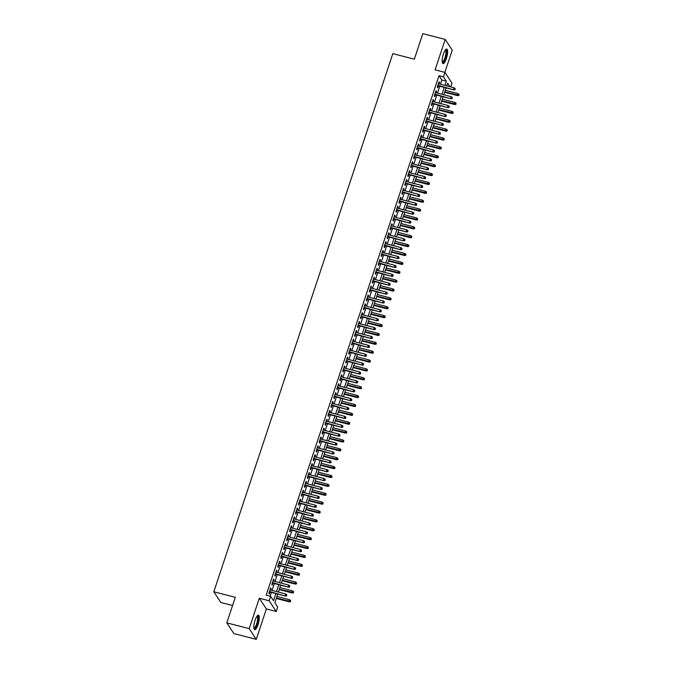 <?xml version="1.0" encoding="UTF-8"?>
<svg xmlns="http://www.w3.org/2000/svg" width="673" height="673" viewBox="0 0 673 673"><rect width="100%" height="100%" fill="white"/><g stroke="black" fill="none" stroke-linecap="round" stroke-linejoin="round"><path stroke-width="1.01" d="M258.053 624.712A7.504 2.061 104.5 0 0 258.449 615.189A7.504 2.061 104.5 0 0 255.084 620.195A7.504 2.061 104.5 0 0 254.688 629.718A7.504 2.061 104.5 0 0 258.053 624.712M446.376 58.585A7.504 2.061 104.5 0 0 446.771 49.062A7.504 2.061 104.5 0 0 443.406 54.076A7.504 2.061 104.5 0 0 443.011 63.599A7.504 2.061 104.5 0 0 446.376 58.585M277.722 594.049L274.845 602.697L277.697 607.038L276.224 611.479L269.175 600.77L270.655 596.337L273.507 600.678L275.871 593.578M266.365 608.939L259.324 598.23L249.203 628.641L226.809 622.861L233.859 633.562L256.253 639.35L266.365 608.939L276.224 611.479M232.58 605.515L220.853 602.486L213.804 591.777L392.822 53.63L414.324 59.182L422.812 33.65L445.206 39.438L435.095 69.849L444.946 72.398L451.987 83.099L450.725 86.901M444.861 72.373L452.256 50.139L445.206 39.438M249.203 628.641L256.253 639.35M270.672 590.061L271.135 588.673L270.655 587.95L268.88 593.275L269.36 593.998L270.008 592.063M273.625 581.186L274.088 579.79L273.608 579.066L271.842 584.4L272.313 585.123L272.96 583.18M276.578 572.302L277.04 570.914L276.561 570.191L274.794 575.516L275.265 576.239L275.913 574.296M279.531 563.419L279.993 562.031L279.522 561.307L277.747 566.641L278.218 567.364L278.866 565.421M282.483 554.544L282.946 553.156L282.475 552.432L280.7 557.757L281.179 558.481L281.819 556.537M285.445 545.66L285.899 544.272L285.428 543.548L283.653 548.874L284.132 549.597L284.78 547.654M288.397 536.785L288.86 535.388L288.381 534.665L286.605 539.998L287.085 540.722L287.733 538.779M291.35 527.901L291.813 526.513L291.333 525.79L289.567 531.115L290.038 531.838L290.686 529.895M294.303 519.018L294.766 517.63L294.286 516.906L292.519 522.24L292.991 522.963L293.638 521.02M297.256 510.142L297.718 508.754L297.247 508.031L295.472 513.356L295.943 514.079L296.591 512.136M300.208 501.259L300.671 499.871L300.2 499.147L298.425 504.472L298.905 505.196L299.544 503.253M303.161 492.375L303.624 490.987L303.153 490.264L301.378 495.597L301.857 496.321L302.505 494.377M306.122 483.5L306.585 482.112L306.106 481.388L304.331 486.714L304.81 487.437L305.458 485.494M309.075 474.616L309.538 473.228L309.058 472.505L307.283 477.83L307.763 478.553L308.411 476.619M312.028 465.741L312.491 464.345L312.011 463.621L310.245 468.955L310.716 469.678L311.363 467.735M314.981 456.858L315.444 455.47L314.964 454.746L313.197 460.071L313.668 460.795L314.316 458.851M317.934 447.974L318.396 446.586L317.925 445.863L316.15 451.196L316.621 451.92L317.269 449.976M320.886 439.099L321.349 437.711L320.878 436.987L319.103 442.312L319.582 443.036L320.222 441.093M323.848 430.215L324.31 428.827L323.831 428.104L322.056 433.429L322.535 434.152L323.183 432.217M326.8 421.34L327.263 419.944L326.784 419.22L325.009 424.554L325.488 425.277L326.136 423.334M329.753 412.456L330.216 411.068L329.736 410.345L327.97 415.67L328.441 416.394L329.089 414.45M332.706 403.573L333.169 402.185L332.689 401.461L330.923 406.795L331.394 407.518L332.041 405.575M335.659 394.698L336.121 393.31L335.65 392.586L333.875 397.911L334.346 398.635L334.994 396.691M338.612 385.814L339.074 384.426L338.603 383.703L336.828 389.028L337.308 389.751L337.947 387.808M341.564 376.939L342.027 375.542L341.556 374.819L339.781 380.152L340.26 380.876L340.908 378.933M344.526 368.055L344.988 366.667L344.509 365.944L342.734 371.269L343.213 371.992L343.861 370.049M347.478 359.172L347.941 357.784L347.461 357.06L345.686 362.394L346.166 363.117L346.814 361.174M350.431 350.296L350.894 348.908L350.414 348.185L348.648 353.51L349.119 354.234L349.767 352.29M353.384 341.413L353.847 340.025L353.367 339.301L351.6 344.626L352.072 345.35L352.719 343.407M356.337 332.529L356.799 331.141L356.328 330.418L354.553 335.751L355.033 336.475L355.672 334.531M359.289 323.654L359.752 322.266L359.281 321.543L357.506 326.868L357.986 327.591L358.625 325.648M362.251 314.771L362.713 313.382L362.234 312.659L360.459 317.984L360.938 318.708L361.586 316.773M365.203 305.895L365.666 304.499L365.187 303.775L363.412 309.109L363.891 309.832L364.539 307.889M368.156 297.012L368.619 295.624L368.139 294.9L366.373 300.225L366.844 300.949L367.492 299.005M371.109 288.128L371.572 286.74L371.092 286.017L369.326 291.35L369.797 292.074L370.444 290.13M374.062 279.253L374.524 277.865L374.053 277.141L372.278 282.467L372.749 283.19L373.397 281.247M377.015 270.369L377.477 268.981L377.006 268.258L375.231 273.583L375.711 274.306L376.35 272.372M379.976 261.494L380.43 260.098L379.959 259.374L378.184 264.708L378.663 265.431L379.311 263.488M382.929 252.611L383.391 251.222L382.912 250.499L381.137 255.824L381.616 256.548L382.264 254.604M385.881 243.727L386.344 242.339L385.865 241.615L384.09 246.949L384.569 247.672L385.217 245.729M388.834 234.852L389.297 233.464L388.817 232.74L387.051 238.065L387.522 238.789L388.17 236.846M391.787 225.968L392.25 224.58L391.77 223.857L390.004 229.182L390.475 229.905L391.122 227.962M394.74 217.093L395.202 215.696L394.731 214.973L392.956 220.307L393.436 221.03L394.075 219.087M397.693 208.209L398.155 206.821L397.684 206.098L395.909 211.423L396.389 212.146L397.028 210.203M400.654 199.326L401.116 197.938L400.637 197.214L398.862 202.548L399.341 203.271L399.989 201.328M403.607 190.451L404.069 189.063L403.59 188.339L401.815 193.664L402.294 194.388L402.942 192.444M406.559 181.567L407.022 180.179L406.542 179.455L404.776 184.781L405.247 185.504L405.895 183.561M409.512 172.683L409.975 171.295L409.495 170.572L407.729 175.905L408.2 176.629L408.848 174.686M412.465 163.808L412.928 162.42L412.456 161.697L410.681 167.022L411.153 167.745L411.8 165.802M415.418 154.925L415.88 153.537L415.409 152.813L413.634 158.138L414.114 158.862L414.753 156.927M418.379 146.049L418.833 144.653L418.362 143.929L416.587 149.263L417.067 149.986L417.714 148.043M421.332 137.166L421.794 135.778L421.315 135.054L419.54 140.379L420.019 141.103L420.667 139.16M424.284 128.282L424.747 126.894L424.268 126.171L422.493 131.504L422.972 132.228L423.62 130.284M427.237 119.407L427.7 118.019L427.22 117.295L425.454 122.621L425.925 123.344L426.573 121.401M430.19 110.523L430.653 109.135L430.173 108.412L428.407 113.737L428.878 114.46L429.525 112.526M433.143 101.648L433.605 100.252L433.134 99.528L431.359 104.862L431.839 105.585L432.478 103.642M436.096 92.765L436.558 91.377L436.087 90.653L434.312 95.978L434.792 96.702L435.439 94.758M440.436 84.243L441.841 80.02L438.989 75.679L266.171 595.176L270.655 596.337M270.134 596.202L271.396 592.417M272.06 590.423L274.348 583.533M275.013 581.539L277.301 574.658M277.966 572.664L280.254 565.774M280.919 563.781L283.207 556.899M283.871 554.897L286.16 548.015M286.824 546.022L289.121 539.132M289.777 537.138L292.074 530.257M292.738 528.255L295.026 521.373M295.691 519.379L297.979 512.498M298.644 510.496L300.932 503.614M301.597 501.621L303.885 494.731M304.549 492.737L306.838 485.856M307.502 483.853L309.799 476.972M310.463 474.978L312.752 468.097M313.416 466.095L315.704 459.213M316.369 457.219L318.657 450.33M319.322 448.336L321.61 441.454M322.274 439.452L324.563 432.571M325.227 430.577L327.524 423.687M328.18 421.693L330.477 414.812M331.141 412.818L333.429 405.928M334.094 403.935L336.382 397.053M337.047 395.051L339.335 388.17M340 386.176L342.288 379.286M342.952 377.292L345.241 370.411M345.905 368.409L348.202 361.527M348.866 359.533L351.155 352.652M351.819 350.65L354.107 343.768M354.772 341.775L357.06 334.885M357.725 332.891L360.013 326.01M360.678 324.007L362.966 317.126M363.63 315.132L365.927 308.251M366.583 306.249L368.88 299.367M369.544 297.373L371.833 290.484M372.497 288.49L374.785 281.608M375.45 279.606L377.738 272.725M378.403 270.731L380.691 263.841M381.355 261.847L383.644 254.966M384.308 252.972L386.605 246.082M387.269 244.089L389.558 237.207M390.222 235.205L392.51 228.324M393.175 226.33L395.463 219.44M396.128 217.446L398.416 210.565M399.081 208.563L401.369 201.681M402.033 199.688L404.33 192.806M404.995 190.804L407.283 183.922M407.947 181.929L410.236 175.039M410.9 173.045L413.188 166.164M413.853 164.162L416.141 157.28M416.806 155.286L419.094 148.405M419.759 146.403L422.047 139.521M422.711 137.528L425.008 130.638M425.673 128.644L427.961 121.763M428.625 119.76L430.913 112.879M431.578 110.885L433.866 103.995M434.531 102.002L436.819 95.12M437.484 93.126L439.772 86.237M439.057 83.881L439.519 82.493L439.04 81.77L437.265 87.103L437.744 87.827L438.392 85.883M259.324 598.23L269.175 600.77M438.989 75.679L443.465 76.831L444.946 72.398M226.809 622.861L235.306 597.33L213.804 591.777M449.959 86.699L447.654 83.2L446.763 85.875M446.098 87.869L443.81 94.758M443.145 96.752L440.857 103.634M440.192 105.636L437.904 112.517M437.24 114.511L434.951 121.401M434.287 123.395L431.999 130.276M431.334 132.278L429.038 139.16M428.381 141.153L426.085 148.035M425.42 150.037L423.132 156.918M422.467 158.912L420.179 165.802M419.515 167.796L417.226 174.677M416.562 176.679L414.274 183.561M413.609 185.555L411.321 192.436M410.656 194.438L408.36 201.32M407.695 203.313L405.407 210.203M404.742 212.197L402.454 219.078M401.789 221.081L399.501 227.962M398.837 229.956L396.548 236.846M395.884 238.839L393.596 245.721M392.931 247.714L390.634 254.604M389.978 256.598L387.682 263.48M387.017 265.482L384.729 272.363M384.064 274.357L381.776 281.247M381.111 283.24L378.823 290.122M378.159 292.124L375.871 299.005M375.206 300.999L372.918 307.881M372.253 309.883L369.957 316.764M369.292 318.758L367.004 325.648M366.339 327.642L364.051 334.523M363.386 336.525L361.098 343.407M360.434 345.4L358.145 352.282M357.481 354.284L355.193 361.165M354.528 363.159L352.231 370.049M351.567 372.043L349.279 378.924M348.614 380.926L346.326 387.808M345.661 389.802L343.373 396.691M342.708 398.685L340.42 405.567M339.756 407.56L337.467 414.45M336.803 416.444L334.515 423.325M333.85 425.328L331.553 432.209M330.889 434.203L328.601 441.093M327.936 443.086L325.648 449.968M324.983 451.97L322.695 458.851M322.031 460.845L319.742 467.727M319.078 469.729L316.79 476.61M316.125 478.604L313.828 485.494M313.164 487.488L310.876 494.369M310.211 496.371L307.923 503.253M307.258 505.246L304.97 512.128M304.305 514.13L302.017 521.011M301.353 523.005L299.064 529.895M298.4 531.889L296.112 538.77M295.447 540.772L293.15 547.654M292.486 549.648L290.198 556.537M289.533 558.531L287.245 565.413M286.58 567.406L284.292 574.296M283.627 576.29L281.339 583.171M280.675 585.174L278.386 592.055M444.92 85.395L446.325 81.172L443.465 76.831M276.536 591.575L278.824 584.694M279.488 582.7L281.777 575.81M282.441 573.817L284.729 566.935M285.394 564.933L287.691 558.052M288.355 556.058L290.643 549.176M291.308 547.174L293.596 540.293M294.261 538.299L296.549 531.409M297.214 529.415L299.502 522.534M300.166 520.532L302.455 513.65M303.119 511.657L305.416 504.767M306.072 502.773L308.369 495.892M309.033 493.898L311.321 487.008M311.986 485.014L314.274 478.133M314.939 476.131L317.227 469.249M317.892 467.255L320.18 460.366M320.844 458.372L323.133 451.49M323.797 449.488L326.094 442.607M326.758 440.613L329.047 433.732M329.711 431.73L331.999 424.848M332.664 422.854L334.952 415.964M335.617 413.971L337.905 407.089M338.569 405.087L340.858 398.206M341.522 396.212L343.819 389.331M344.475 387.328L346.772 380.447M347.436 378.453L349.724 371.563M350.389 369.57L352.677 362.688M353.342 360.686L355.63 353.805M356.295 351.811L358.583 344.921M359.247 342.927L361.536 336.046M362.2 334.052L364.497 327.162M365.161 325.168L367.45 318.287M368.114 316.285L370.402 309.403M371.067 307.41L373.355 300.52M374.02 298.526L376.308 291.645M376.973 289.642L379.261 282.761M379.925 280.767L382.222 273.886M382.878 271.884L385.175 265.002M385.839 263.008L388.128 256.119M388.792 254.125L391.08 247.243M391.745 245.241L394.033 238.36M394.698 236.366L396.986 229.485M397.65 227.482L399.939 220.601M400.603 218.607L402.9 211.717M403.564 209.724L405.853 202.842M406.517 200.84L408.805 193.959M409.47 191.965L411.758 185.075M412.423 183.081L414.711 176.2M415.376 174.206L417.664 167.316M418.328 165.322L420.625 158.441M421.29 156.439L423.578 149.557M424.242 147.564L426.531 140.674M427.195 138.68L429.483 131.799M430.148 129.796L432.436 122.915M433.101 120.921L435.389 114.04M436.054 112.038L438.342 105.156M439.006 103.162L441.303 96.273M441.968 94.279L444.256 87.397M441.841 80.02L446.325 81.172M438.855 82.325L439.519 82.493M435.902 91.208L436.558 91.377M432.949 100.084L433.605 100.252M429.997 108.967L430.653 109.135M427.035 117.842L427.7 118.019M424.083 126.726L424.747 126.894M421.13 135.609L421.794 135.778M418.177 144.485L418.833 144.653M415.224 153.368L415.88 153.537M412.271 162.243L412.928 162.42M409.319 171.127L409.975 171.295M406.357 180.011L407.022 180.179M403.405 188.886L404.069 189.063M400.452 197.769L401.116 197.938M397.499 206.653L398.155 206.821M394.546 215.528L395.202 215.696M391.593 224.412L392.25 224.58M388.632 233.287L389.297 233.464M385.679 242.171L386.344 242.339M382.727 251.054L383.391 251.222M379.774 259.929L380.43 260.098M376.821 268.813L377.477 268.981M373.868 277.688L374.524 277.865M370.916 286.572L371.572 286.74M367.954 295.455L368.619 295.624M365.002 304.331L365.666 304.499M362.049 313.214L362.713 313.382M359.096 322.089L359.752 322.266M356.143 330.973L356.799 331.141M353.19 339.857L353.847 340.025M350.229 348.732L350.894 348.908M347.276 357.615L347.941 357.784M344.324 366.499L344.988 366.667M341.371 375.374L342.027 375.542M338.418 384.258L339.074 384.426M335.465 393.133L336.121 393.31M332.512 402.017L333.169 402.185M329.551 410.9L330.216 411.068M326.598 419.775L327.263 419.944M323.646 428.659L324.31 428.827M320.693 437.534L321.349 437.711M317.74 446.418L318.396 446.586M314.787 455.301L315.444 455.47M311.826 464.177L312.491 464.345M308.873 473.06L309.538 473.228M305.921 481.935L306.585 482.112M302.968 490.819L303.624 490.987M300.015 499.703L300.671 499.871M297.062 508.578L297.718 508.754M294.109 517.461L294.766 517.63M291.148 526.336L291.813 526.513M288.195 535.22L288.86 535.388M285.243 544.104L285.899 544.272M282.29 552.979L282.946 553.156M279.337 561.862L279.993 562.031M276.384 570.746L277.04 570.914M273.423 579.621L274.088 579.79M270.47 588.505L271.135 588.673M437.728 85.707L453.88 89.879L437.862 85.311M454.898 89.425L455.192 88.533L454.898 89.425L453.543 89.358L454.073 87.759L438.392 83.713M453.88 89.879L455.091 89.711M455.192 88.533L454.073 87.759M458.893 95.499L459.003 94.321L458.893 95.499L457.69 95.667L457.346 95.145L457.884 93.547L445.29 90.3M458.708 95.213L444.76 91.898M457.69 95.667L444.634 92.294M457.884 93.547L459.003 94.321M445.425 49.895A6.494 1.783 -75.5 0 1 445.459 58.097A6.494 1.783 -75.5 0 1 442.245 62.227M442.195 61.84A6.015 1.657 104.5 0 0 442.22 61.857A6.015 1.657 104.5 0 0 444.92 57.836A6.015 1.657 104.5 0 0 445.232 50.206A6.015 1.657 104.5 0 0 445.198 50.197M442.657 63.355A7.453 2.053 104.5 0 0 445.652 58.391A7.453 2.053 104.5 0 0 446.334 49.104M257.103 616.014A6.494 1.783 -75.5 0 1 257.919 621.213A6.494 1.783 -75.5 0 1 254.764 628.439A6.494 1.783 -75.5 0 1 253.914 628.346M253.872 627.968A6.015 1.657 104.5 0 0 253.898 627.976A6.015 1.657 104.5 0 0 254.402 627.859A6.015 1.657 104.5 0 0 257.195 621.751A6.015 1.657 104.5 0 0 256.909 616.325A6.015 1.657 104.5 0 0 256.876 616.325M254.335 629.474A7.453 2.053 104.5 0 0 254.604 629.348A7.453 2.053 104.5 0 0 257.944 622.357A7.453 2.053 104.5 0 0 258.011 615.223M434.775 94.59L450.927 98.763L434.909 94.195M451.945 98.3L452.239 97.417L451.945 98.3L450.582 98.241L451.12 96.643L435.439 92.596M450.927 98.763L452.138 98.595M452.239 97.417L451.12 96.643M431.822 103.474L447.974 107.646L431.957 103.07M448.992 107.184L449.286 106.292L448.992 107.184L447.629 107.125L448.168 105.526L432.487 101.472M447.974 107.646L449.177 107.47M449.286 106.292L448.168 105.526M428.869 112.349L445.021 116.522L428.995 111.954M446.039 116.067L446.334 115.176L446.039 116.067L444.676 116L445.206 114.402L429.534 110.355M445.021 116.522L446.224 116.353M446.334 115.176L445.206 114.402M425.916 121.233L442.068 125.405L426.043 120.837M443.086 124.942L443.381 124.059L443.086 124.942L441.724 124.884L442.254 123.285L426.581 119.239M442.068 125.405L443.271 125.237M443.381 124.059L442.254 123.285M455.941 104.382L456.05 103.205L455.941 104.382L454.738 104.551L454.393 104.029L454.923 102.431L442.338 99.183M455.756 104.088L441.808 100.782M454.738 104.551L441.673 101.177M454.923 102.431L456.05 103.205M452.988 113.257L453.097 112.08L452.988 113.257L451.785 113.434L451.44 112.913L451.97 111.314L439.385 108.059M452.803 112.971L438.855 109.657M451.785 113.434L438.72 110.061M451.97 111.314L453.097 112.08M450.035 122.141L450.136 120.963L450.035 122.141L448.832 122.309L448.487 121.788L449.017 120.189L436.432 116.942M449.842 121.855L435.902 118.541M448.832 122.309L435.768 118.936M449.017 120.189L450.136 120.963M447.082 131.025L447.183 129.847L447.082 131.025L445.871 131.193L445.534 130.671L446.064 129.073L433.479 125.817M446.889 130.73L432.949 127.416M445.871 131.193L432.815 127.82M446.064 129.073L447.183 129.847M422.955 130.108L439.116 134.28L423.09 129.712M440.125 133.826L440.42 132.934L440.125 133.826L438.771 133.767L439.301 132.169L423.62 128.114M439.116 134.28L440.319 134.112M440.42 132.934L439.301 132.169M444.13 139.9L444.23 138.722L444.13 139.9L442.918 140.068L442.582 139.547L443.112 137.948L430.527 134.701M443.936 139.614L429.997 136.299M442.918 140.068L429.862 136.695M443.112 137.948L444.23 138.722M420.002 138.991L436.154 143.164L420.137 138.596M437.172 142.701L437.467 141.818L437.172 142.701L435.818 142.642L436.348 141.044L420.667 136.998M436.154 143.164L437.366 142.996M437.467 141.818L436.348 141.044M417.05 147.875L433.202 152.048L417.184 147.471M434.22 151.585L434.514 150.693L434.22 151.585L432.865 151.526L433.395 149.928L417.714 145.873M433.202 152.048L434.413 151.871M434.514 150.693L433.395 149.928M414.097 156.75L430.249 160.923L414.231 156.355M431.267 160.468L431.561 159.577L431.267 160.468L429.904 160.401L430.442 158.803L414.761 154.756M430.249 160.923L431.46 160.754M431.561 159.577L430.442 158.803M411.144 165.634L427.296 169.806L411.279 165.238M428.314 169.344L428.608 168.46L428.314 169.344L426.951 169.285L427.481 167.686L411.809 163.64M427.296 169.806L428.499 169.638M428.608 168.46L427.481 167.686M408.191 174.517L424.343 178.682L408.318 174.114M425.361 178.227L425.656 177.336L425.361 178.227L423.998 178.168L424.528 176.57L408.856 172.515M424.343 178.682L425.546 178.513M425.656 177.336L424.528 176.57M441.177 148.783L441.278 147.606L441.177 148.783L439.965 148.952L439.62 148.43L440.159 146.832L427.574 143.585M440.983 148.489L427.035 145.183M439.965 148.952L426.909 145.578M440.159 146.832L441.278 147.606M438.216 157.659L438.325 156.481L438.216 157.659L437.013 157.835L436.668 157.314L437.198 155.715L424.613 152.46M438.03 157.373L424.083 154.058M437.013 157.835L423.948 154.462M437.198 155.715L438.325 156.481M435.263 166.542L435.372 165.365L435.263 166.542L434.06 166.711L433.715 166.189L434.245 164.591L421.66 161.343M435.078 166.256L421.13 162.942M434.06 166.711L420.995 163.337M434.245 164.591L435.372 165.365M432.31 175.426L432.419 174.248L432.31 175.426L431.107 175.594L430.762 175.073L431.292 173.474L418.707 170.219M432.116 175.131L418.177 171.817M431.107 175.594L418.042 172.221M431.292 173.474L432.419 174.248M429.357 184.301L429.458 183.123L429.357 184.301L428.154 184.469L427.809 183.956L428.339 182.358L415.754 179.102M429.164 184.015L415.224 180.701M428.154 184.469L415.09 181.096M428.339 182.358L429.458 183.123M405.239 183.393L421.391 187.565L405.365 182.997M422.4 187.102L422.703 186.219L422.4 187.102L421.046 187.044L421.576 185.445L405.895 181.399M421.391 187.565L422.594 187.397M422.703 186.219L421.576 185.445M426.404 193.185L426.505 192.007L426.404 193.185L425.193 193.353L424.856 192.831L425.386 191.233L412.801 187.986M426.211 192.89L412.271 189.584M425.193 193.353L412.137 189.979M425.386 191.233L426.505 192.007M402.277 192.276L418.429 196.449L402.412 191.872M419.447 195.986L419.742 195.103L419.447 195.986L418.093 195.927L418.623 194.329L402.942 190.274M418.429 196.449L419.641 196.272M419.742 195.103L418.623 194.329M423.452 202.06L423.553 200.882L423.452 202.06L422.24 202.237L421.895 201.715L422.434 200.117L409.849 196.861M423.258 201.774L409.31 198.459M422.24 202.237L409.184 198.863M422.434 200.117L423.553 200.882M399.325 201.151L415.477 205.324L399.459 200.756M416.494 204.87L416.789 203.978L416.494 204.87L415.14 204.802L415.67 203.204L399.989 199.158M415.477 205.324L416.688 205.156M416.789 203.978L415.67 203.204M420.49 210.943L420.6 209.766L420.49 210.943L419.287 211.112L418.943 210.59L419.481 208.992L406.887 205.745M420.305 210.657L406.357 207.343M419.287 211.112L406.231 207.738M419.481 208.992L420.6 209.766M396.372 210.035L412.524 214.207L396.506 209.639M413.542 213.745L413.836 212.861L413.542 213.745L412.179 213.686L412.717 212.088L397.036 208.041M412.524 214.207L413.735 214.039M413.836 212.861L412.717 212.088M417.538 219.827L417.647 218.649L417.538 219.827L416.335 219.995L415.99 219.474L416.52 217.875L403.935 214.628M417.353 219.533L403.405 216.226M416.335 219.995L403.27 216.622M416.52 217.875L417.647 218.649M393.419 218.918L409.571 223.091L393.554 218.515M410.589 222.628L410.883 221.737L410.589 222.628L409.226 222.57L409.756 220.971L394.084 216.916M409.571 223.091L410.774 222.914M410.883 221.737L409.756 220.971M414.585 228.702L414.694 227.524L414.585 228.702L413.382 228.87L413.037 228.357L413.567 226.759L400.982 223.503M414.4 228.416L400.452 225.102M413.382 228.87L400.317 225.497M413.567 226.759L414.694 227.524M390.466 227.794L406.618 231.966L390.592 227.398M407.636 231.512L407.931 230.62L407.636 231.512L406.273 231.445L406.803 229.846L391.131 225.8M406.618 231.966L407.821 231.798M407.931 230.62L406.803 229.846M411.632 237.586L411.733 236.408L411.632 237.586L410.429 237.754L410.084 237.233L410.614 235.634L398.029 232.387M411.439 237.291L397.499 233.985M410.429 237.754L397.364 234.381M410.614 235.634L411.733 236.408M387.513 236.677L403.665 240.85L387.64 236.273M404.683 240.387L404.978 239.504L404.683 240.387L403.32 240.328L403.85 238.73L388.178 234.675M403.665 240.85L404.868 240.682M404.978 239.504L403.85 238.73M384.552 245.552L400.713 249.725L384.687 245.157M401.722 249.271L402.017 248.379L401.722 249.271L400.368 249.203L400.898 247.605L385.217 243.559M400.713 249.725L401.916 249.557M402.017 248.379L400.898 247.605M381.599 254.436L397.751 258.609L381.734 254.041M398.769 258.146L399.064 257.263L398.769 258.146L397.415 258.087L397.945 256.489L382.264 252.442M397.751 258.609L398.963 258.44M399.064 257.263L397.945 256.489M378.647 263.32L394.799 267.492L378.781 262.916M395.817 267.03L396.111 266.138L395.817 267.03L394.462 266.971L394.992 265.372L379.311 261.317M394.799 267.492L396.01 267.316M396.111 266.138L394.992 265.372M375.694 272.195L391.846 276.367L375.828 271.799M392.864 275.913L393.158 275.021L392.864 275.913L391.501 275.846L392.039 274.248L376.358 270.201M391.846 276.367L393.057 276.199M393.158 275.021L392.039 274.248M372.741 281.078L388.893 285.251L372.876 280.683M389.911 284.788L390.205 283.905L389.911 284.788L388.548 284.729L389.078 283.131L373.406 279.085M388.893 285.251L390.096 285.083M390.205 283.905L389.078 283.131M369.788 289.954L385.94 294.126L369.914 289.558M386.958 293.672L387.253 292.78L386.958 293.672L385.595 293.613L386.125 292.015L370.453 287.96M385.94 294.126L387.143 293.958M387.253 292.78L386.125 292.015M366.827 298.837L382.987 303.01L366.962 298.442M383.997 302.547L384.3 301.664L383.997 302.547L382.643 302.488L383.173 300.89L367.492 296.843M382.987 303.01L384.19 302.842M384.3 301.664L383.173 300.89M363.874 307.721L380.026 311.893L364.009 307.317M381.044 311.431L381.339 310.539L381.044 311.431L379.69 311.372L380.22 309.773L364.539 305.719M380.026 311.893L381.238 311.717M381.339 310.539L380.22 309.773M360.921 316.596L377.073 320.769L361.056 316.201M378.091 320.314L378.386 319.423L378.091 320.314L376.737 320.247L377.267 318.649L361.586 314.602M377.073 320.769L378.285 320.6M378.386 319.423L377.267 318.649M357.969 325.48L374.121 329.652L358.103 325.084M375.139 329.19L375.433 328.306L375.139 329.19L373.776 329.131L374.314 327.532L358.633 323.486M374.121 329.652L375.332 329.484M375.433 328.306L374.314 327.532M355.016 334.363L371.168 338.527L355.151 333.959M372.186 338.073L372.48 337.181L372.186 338.073L370.823 338.014L371.353 336.416L355.681 332.361M371.168 338.527L372.371 338.359M372.48 337.181L371.353 336.416M352.063 343.238L368.215 347.411L352.189 342.843M369.233 346.948L369.527 346.065L369.233 346.948L367.87 346.889L368.4 345.291L352.728 341.245M368.215 347.411L369.418 347.243M369.527 346.065L368.4 345.291M349.11 352.122L365.262 356.295L349.237 351.718M366.272 355.832L366.575 354.949L366.272 355.832L364.917 355.773L365.447 354.175L349.775 350.12M365.262 356.295L366.465 356.118M366.575 354.949L365.447 354.175M346.149 360.997L362.31 365.17L346.284 360.602M363.319 364.716L363.613 363.824L363.319 364.716L361.965 364.648L362.495 363.05L346.814 359.003M362.31 365.17L363.513 365.002M363.613 363.824L362.495 363.05M343.196 369.881L359.348 374.053L343.331 369.485M360.366 373.591L360.661 372.707L360.366 373.591L359.012 373.532L359.542 371.933L343.861 367.887M359.348 374.053L360.56 373.885M360.661 372.707L359.542 371.933M340.244 378.764L356.396 382.937L340.378 378.361M357.413 382.474L357.708 381.583L357.413 382.474L356.059 382.415L356.589 380.817L340.908 376.762M356.396 382.937L357.607 382.76M357.708 381.583L356.589 380.817M337.291 387.64L353.443 391.812L337.425 387.244M354.461 391.358L354.755 390.466L354.461 391.358L353.098 391.291L353.636 389.692L337.955 385.646M353.443 391.812L354.654 391.644M354.755 390.466L353.636 389.692M408.679 246.461L408.78 245.292L408.679 246.461L407.468 246.638L407.131 246.116L407.661 244.518L395.076 241.262M408.486 246.175L394.546 242.86M407.468 246.638L394.412 243.264M407.661 244.518L408.78 245.292M405.726 255.345L405.827 254.167L405.726 255.345L404.515 255.513L404.179 254.991L404.709 253.393L392.123 250.146M405.533 255.059L391.585 251.744M404.515 255.513L391.459 252.139M404.709 253.393L405.827 254.167M402.774 264.228L402.875 263.05L402.774 264.228L401.562 264.396L401.217 263.875L401.756 262.277L389.171 259.029M402.58 263.934L388.632 260.628M401.562 264.396L388.506 261.023M401.756 262.277L402.875 263.05M399.812 273.103L399.922 271.926L399.812 273.103L398.609 273.28L398.265 272.758L398.795 271.16L386.209 267.904M399.627 272.817L385.679 269.503M398.609 273.28L385.545 269.907M398.795 271.16L399.922 271.926M396.86 281.987L396.969 280.809L396.86 281.987L395.657 282.155L395.312 281.634L395.842 280.035L383.257 276.788M396.675 281.701L382.727 278.386M395.657 282.155L382.592 278.782M395.842 280.035L396.969 280.809M393.907 290.871L394.016 289.693L393.907 290.871L392.704 291.039L392.359 290.517L392.889 288.919L380.304 285.663M393.713 290.576L379.774 287.262M392.704 291.039L379.639 287.665M392.889 288.919L394.016 289.693M390.954 299.746L391.055 298.568L390.954 299.746L389.743 299.914L389.406 299.392L389.936 297.794L377.351 294.547M390.761 299.46L376.821 296.145M389.743 299.914L376.687 296.541M389.936 297.794L391.055 298.568M388.001 308.629L388.102 307.452L388.001 308.629L386.79 308.798L386.453 308.276L386.983 306.678L374.398 303.43M387.808 308.335L373.868 305.029M386.79 308.798L373.734 305.424M386.983 306.678L388.102 307.452M385.049 317.505L385.149 316.327L385.049 317.505L383.837 317.681L383.492 317.16L384.031 315.561L371.446 312.306M384.855 317.219L370.907 313.904M383.837 317.681L370.781 314.308M384.031 315.561L385.149 316.327M382.087 326.388L382.197 325.21L382.087 326.388L380.884 326.556L380.539 326.035L381.069 324.436L368.484 321.189M381.902 326.102L367.954 322.788M380.884 326.556L367.828 323.183M381.069 324.436L382.197 325.21M379.135 335.272L379.244 334.094L379.135 335.272L377.932 335.44L377.587 334.918L378.117 333.32L365.532 330.064M378.949 334.977L365.002 331.663M377.932 335.44L364.867 332.067M378.117 333.32L379.244 334.094M376.182 344.147L376.291 342.969L376.182 344.147L374.979 344.315L374.634 343.802L375.164 342.204L362.579 338.948M375.988 343.861L362.049 340.546M374.979 344.315L361.914 340.942M375.164 342.204L376.291 342.969M373.229 353.031L373.33 351.853L373.229 353.031L372.026 353.199L371.681 352.677L372.211 351.079L359.626 347.832M373.035 352.736L359.096 349.43M372.026 353.199L358.961 349.825M372.211 351.079L373.33 351.853M370.276 361.906L370.377 360.728L370.276 361.906L369.065 362.082L368.728 361.561L369.258 359.962L356.673 356.707M370.083 361.62L356.143 358.305M369.065 362.082L356.009 358.709M369.258 359.962L370.377 360.728M367.323 370.789L367.424 369.612L367.323 370.789L366.112 370.958L365.776 370.436L366.305 368.838L353.72 365.59M367.13 370.503L353.182 367.189M366.112 370.958L353.056 367.584M366.305 368.838L367.424 369.612M364.371 379.673L364.472 378.495L364.371 379.673L363.159 379.841L362.814 379.32L363.353 377.721L350.768 374.474M364.177 379.379L350.229 376.072M363.159 379.841L350.103 376.468M363.353 377.721L364.472 378.495M361.409 388.548L361.519 387.37L361.409 388.548L360.206 388.716L359.862 388.203L360.392 386.605L347.806 383.349M361.224 388.262L347.276 384.948M360.206 388.716L347.142 385.343M360.392 386.605L361.519 387.37M358.457 397.432L358.566 396.254L358.457 397.432L357.254 397.6L356.909 397.078L357.439 395.48L344.854 392.233M358.272 397.137L344.324 393.831M357.254 397.6L344.189 394.227M357.439 395.48L358.566 396.254M334.338 396.523L350.49 400.696L334.473 396.119M351.508 400.233L351.802 399.35L351.508 400.233L350.145 400.174L350.675 398.576L335.003 394.521M350.49 400.696L351.693 400.528M351.802 399.35L350.675 398.576M331.385 405.398L347.537 409.571L331.511 405.003M348.555 409.117L348.85 408.225L348.555 409.117L347.192 409.049L347.722 407.451L332.05 403.405M347.537 409.571L348.74 409.403M348.85 408.225L347.722 407.451M328.424 414.282L344.584 418.455L328.559 413.887M345.594 417.992L345.897 417.109L345.594 417.992L344.24 417.933L344.769 416.335L329.089 412.288M344.584 418.455L345.787 418.286M345.897 417.109L344.769 416.335M325.471 423.166L341.623 427.338L325.606 422.762M342.641 426.875L342.936 425.984L342.641 426.875L341.287 426.817L341.817 425.218L326.136 421.163M341.623 427.338L342.835 427.162M342.936 425.984L341.817 425.218M322.518 432.041L338.67 436.213L322.653 431.645M339.688 435.759L339.983 434.867L339.688 435.759L338.334 435.692L338.864 434.093L323.183 430.047M338.67 436.213L339.882 436.045M339.983 434.867L338.864 434.093M319.566 440.924L335.718 445.097L319.7 440.529M336.736 444.634L337.03 443.751L336.736 444.634L335.373 444.575L335.911 442.977L320.23 438.931M335.718 445.097L336.929 444.929M337.03 443.751L335.911 442.977M316.613 449.8L332.765 453.972L316.747 449.404M333.783 453.518L334.077 452.626L333.783 453.518L332.42 453.459L332.95 451.861L317.277 447.806M332.765 453.972L333.968 453.804M334.077 452.626L332.95 451.861M313.66 458.683L329.812 462.856L313.786 458.288M330.83 462.393L331.124 461.51L330.83 462.393L329.467 462.334L329.997 460.736L314.325 456.689M329.812 462.856L331.015 462.688M331.124 461.51L329.997 460.736M310.707 467.567L326.859 471.739L310.833 467.163M327.869 471.277L328.172 470.385L327.869 471.277L326.514 471.218L327.044 469.619L311.363 465.565M326.859 471.739L328.062 471.563M328.172 470.385L327.044 469.619M307.746 476.442L323.906 480.615L307.881 476.047M324.916 480.16L325.21 479.269L324.916 480.16L323.562 480.093L324.092 478.495L308.411 474.448M323.906 480.615L325.109 480.446M325.21 479.269L324.092 478.495M355.504 406.307L355.613 405.138L355.504 406.307L354.301 406.484L353.956 405.962L354.486 404.364L341.901 401.108M355.31 406.021L341.371 402.706M354.301 406.484L341.236 403.11M354.486 404.364L355.613 405.138M352.551 415.191L352.652 414.013L352.551 415.191L351.34 415.359L351.003 414.837L351.533 413.239L338.948 409.992M352.358 414.905L338.418 411.59M351.34 415.359L338.283 411.985M351.533 413.239L352.652 414.013M349.598 424.074L349.699 422.896L349.598 424.074L348.387 424.242L348.05 423.721L348.58 422.122L335.995 418.875M349.405 423.78L335.465 420.474M348.387 424.242L335.331 420.869M348.58 422.122L349.699 422.896M346.645 432.949L346.746 431.772L346.645 432.949L345.434 433.126L345.089 432.604L345.628 431.006L333.042 427.75M346.452 432.663L332.504 429.349M345.434 433.126L332.378 429.753M345.628 431.006L346.746 431.772M343.684 441.833L343.794 440.655L343.684 441.833L342.481 442.001L342.136 441.48L342.666 439.881L330.081 436.634M343.499 441.547L329.551 438.232M342.481 442.001L329.417 438.628M342.666 439.881L343.794 440.655M340.731 450.717L340.841 449.539L340.731 450.717L339.529 450.885L339.184 450.363L339.714 448.765L327.128 445.509M340.546 450.422L326.598 447.108M339.529 450.885L326.464 447.511M339.714 448.765L340.841 449.539M337.779 459.592L337.888 458.414L337.779 459.592L336.576 459.76L336.231 459.238L336.761 457.64L324.176 454.393M337.585 459.306L323.646 455.991M336.576 459.76L323.511 456.387M336.761 457.64L337.888 458.414M334.826 468.475L334.927 467.298L334.826 468.475L333.623 468.644L333.278 468.122L333.808 466.524L321.223 463.276M334.632 468.181L320.693 464.875M333.623 468.644L320.558 465.27M333.808 466.524L334.927 467.298M331.873 477.35L331.974 476.173L331.873 477.35L330.662 477.527L330.325 477.006L330.855 475.407L318.27 472.152M331.68 477.064L317.74 473.75M330.662 477.527L317.606 474.154M330.855 475.407L331.974 476.173M328.92 486.234L329.021 485.056L328.92 486.234L327.709 486.402L327.364 485.881L327.902 484.282L315.317 481.035M328.727 485.948L314.779 482.634M327.709 486.402L314.653 483.029M327.902 484.282L329.021 485.056M304.793 485.326L320.945 489.498L304.928 484.93M321.963 489.035L322.258 488.152L321.963 489.035L320.609 488.977L321.139 487.378L305.458 483.332M320.945 489.498L322.157 489.33M322.258 488.152L321.139 487.378M325.959 495.118L326.069 493.94L325.959 495.118L324.756 495.286L324.411 494.764L324.95 493.166L312.365 489.91M325.774 494.823L311.826 491.509M324.756 495.286L311.7 491.913M324.95 493.166L326.069 493.94M301.841 494.209L317.993 498.373L301.975 493.805M319.01 497.919L319.305 497.027L319.01 497.919L317.648 497.86L318.186 496.262L302.505 492.207M317.993 498.373L319.204 498.205M319.305 497.027L318.186 496.262M298.888 503.084L315.04 507.257L299.022 502.689M316.058 506.794L316.352 505.911L316.058 506.794L314.695 506.735L315.233 505.137L299.552 501.091M315.04 507.257L316.243 507.089M316.352 505.911L315.233 505.137M295.935 511.968L312.087 516.141L296.07 511.564M313.105 515.678L313.399 514.795L313.105 515.678L311.742 515.619L312.272 514.021L296.6 509.966M312.087 516.141L313.29 515.964M313.399 514.795L312.272 514.021M292.982 520.843L309.134 525.016L293.108 520.448M310.152 524.561L310.446 523.67L310.152 524.561L308.789 524.494L309.319 522.896L293.647 518.849M309.134 525.016L310.337 524.847M310.446 523.67L309.319 522.896M290.021 529.727L306.181 533.899L290.156 529.331M307.191 533.437L307.494 532.553L307.191 533.437L305.836 533.378L306.366 531.779L290.686 527.733M306.181 533.899L307.384 533.731M307.494 532.553L306.366 531.779M287.068 538.61L303.22 542.783L287.203 538.207M304.238 542.32L304.533 541.429L304.238 542.32L302.884 542.261L303.414 540.663L287.733 536.608M303.22 542.783L304.432 542.606M304.533 541.429L303.414 540.663M284.115 547.486L300.267 551.658L284.25 547.09M301.285 551.204L301.58 550.312L301.285 551.204L299.931 551.137L300.461 549.538L284.78 545.492M300.267 551.658L301.479 551.49M301.58 550.312L300.461 549.538M281.163 556.369L297.315 560.542L281.297 555.965M298.332 560.079L298.627 559.196L298.332 560.079L296.97 560.02L297.508 558.422L281.827 554.367M297.315 560.542L298.526 560.373M298.627 559.196L297.508 558.422M278.21 565.244L294.362 569.417L278.344 564.849M295.38 568.963L295.674 568.071L295.38 568.963L294.017 568.895L294.547 567.297L278.874 563.251M294.362 569.417L295.565 569.249M295.674 568.071L294.547 567.297M275.257 574.128L291.409 578.3L275.383 573.733M292.427 577.838L292.721 576.954L292.427 577.838L291.064 577.779L291.594 576.181L275.922 572.134M291.409 578.3L292.612 578.132M292.721 576.954L291.594 576.181M323.006 503.993L323.116 502.815L323.006 503.993L321.803 504.161L321.458 503.648L321.988 502.05L309.403 498.794M322.821 503.707L308.873 500.392M321.803 504.161L308.739 500.788M321.988 502.05L323.116 502.815M320.054 512.876L320.163 511.699L320.054 512.876L318.851 513.045L318.506 512.523L319.036 510.925L306.451 507.678M319.868 512.582L305.921 509.276M318.851 513.045L305.786 509.671M319.036 510.925L320.163 511.699M317.101 521.752L317.21 520.574L317.101 521.752L315.898 521.928L315.553 521.407L316.083 519.808L303.498 516.553M316.907 521.466L302.968 518.151M315.898 521.928L302.833 518.555M316.083 519.808L317.21 520.574M314.148 530.635L314.249 529.458L314.148 530.635L312.937 530.804L312.6 530.282L313.13 528.684L300.545 525.436M313.954 530.349L300.015 527.035M312.937 530.804L299.88 527.43M313.13 528.684L314.249 529.458M311.195 539.519L311.296 538.341L311.195 539.519L309.984 539.687L309.647 539.166L310.177 537.567L297.592 534.32M311.002 539.224L297.062 535.918M309.984 539.687L296.928 536.314M310.177 537.567L311.296 538.341M308.242 548.394L308.343 547.216L308.242 548.394L307.031 548.562L306.686 548.049L307.225 546.451L294.639 543.195M308.049 548.108L294.101 544.794M307.031 548.562L293.975 545.189M307.225 546.451L308.343 547.216M305.281 557.278L305.391 556.1L305.281 557.278L304.078 557.446L303.733 556.924L304.263 555.326L291.678 552.079M305.096 556.983L291.148 553.677M304.078 557.446L291.014 554.072M304.263 555.326L305.391 556.1M302.328 566.153L302.438 564.984L302.328 566.153L301.125 566.33L300.781 565.808L301.311 564.21L288.725 560.954M302.143 565.867L288.195 562.552M301.125 566.33L288.061 562.956M301.311 564.21L302.438 564.984M299.376 575.036L299.485 573.859L299.376 575.036L298.173 575.205L297.828 574.683L298.358 573.085L285.773 569.838M299.182 574.75L285.243 571.436M298.173 575.205L285.108 571.831M298.358 573.085L299.485 573.859M296.423 583.92L296.524 582.742L296.423 583.92L295.22 584.088L294.875 583.567L295.405 581.968L282.82 578.721M296.229 583.626L282.29 580.319M295.22 584.088L282.155 580.715M295.405 581.968L296.524 582.742M272.304 583.011L288.456 587.184L272.43 582.608M289.466 586.721L289.769 585.83L289.466 586.721L288.111 586.663L288.641 585.064L272.96 581.009M288.456 587.184L289.659 587.007M289.769 585.83L288.641 585.064M293.47 592.795L293.571 591.617L293.47 592.795L292.259 592.972L291.922 592.45L292.452 590.852L279.867 587.596M293.277 592.509L279.337 589.195M292.259 592.972L279.202 589.598M292.452 590.852L293.571 591.617M269.343 591.887L285.503 596.059L269.478 591.491M286.513 595.605L286.807 594.713L286.513 595.605L285.159 595.538L285.689 593.939L270.008 589.893M285.503 596.059L286.706 595.891M286.807 594.713L285.689 593.939M290.517 601.679L290.618 600.501L290.517 601.679L289.306 601.847L288.961 601.326L289.499 599.727L276.914 596.48M290.324 601.393L276.376 598.078M289.306 601.847L276.25 598.474M289.499 599.727L290.618 600.501"/></g></svg>

